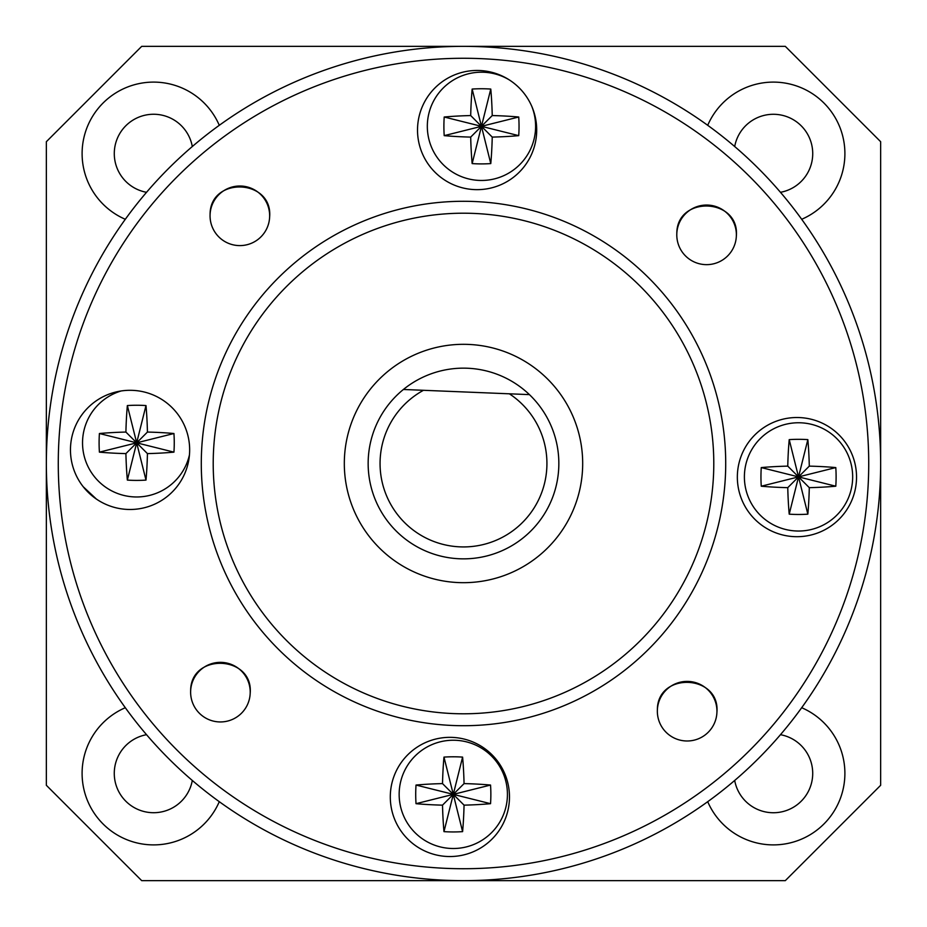 <?xml version="1.0" encoding="UTF-8"?>
<svg xmlns="http://www.w3.org/2000/svg" width="927" height="927" viewBox="0 0 927 927"><rect width="100%" height="100%" fill="white"/><g stroke="black" fill="none" stroke-linecap="round" stroke-linejoin="round"><path stroke-width="1.39" d="M192.306 146.536A39.328 39.328 0 0 0 114.288 153.615A39.328 39.328 0 0 0 146.536 192.306M780.464 192.306A39.328 39.328 0 0 0 776.942 114.45A39.328 39.328 0 0 0 734.694 146.536M146.536 734.694A39.328 39.328 0 0 0 150.058 812.55A39.328 39.328 0 0 0 192.306 780.464M734.694 780.464A39.328 39.328 0 0 0 812.712 773.385A39.328 39.328 0 0 0 780.464 734.694M801.693 219.282A71.506 71.506 0 0 0 787.834 83.581A71.506 71.506 0 0 0 707.718 125.307M707.718 801.693A71.506 71.506 0 0 0 844.891 773.385A71.506 71.506 0 0 0 801.693 707.718M125.307 707.718A71.506 71.506 0 0 0 139.166 843.419A71.506 71.506 0 0 0 219.282 801.693M219.282 125.307A71.506 71.506 0 0 0 82.109 153.615A71.506 71.506 0 0 0 125.307 219.282M141.704 880.65L785.296 880.65L880.65 785.296L880.65 141.704L785.296 46.35L141.704 46.35L46.35 141.704L46.35 785.296L141.704 880.65M529.433 394.624A95.354 95.354 0 0 1 459.607 558.772A95.354 95.354 0 0 1 403.396 389.479L423.477 390.29A83.43 83.43 0 0 0 460.093 546.86A83.43 83.43 0 0 0 509.352 393.801L529.433 394.624A95.354 95.354 0 0 0 403.396 389.479L529.433 394.624M582.585 468.355A119.189 119.189 0 0 0 468.355 344.415A119.189 119.189 0 0 0 344.415 458.645A119.189 119.189 0 0 0 458.645 582.585A119.189 119.189 0 0 0 582.585 468.355M868.39 480.024A405.226 405.226 0 0 0 480.024 58.61A405.226 405.226 0 0 0 58.61 446.976A405.226 405.226 0 0 0 446.976 868.39A405.226 405.226 0 0 0 868.39 480.024M46.698 446.49A417.15 417.15 0 0 1 480.51 46.698A417.15 417.15 0 0 1 880.302 480.51A417.15 417.15 0 0 1 446.49 880.302A417.15 417.15 0 0 1 46.698 446.49M713.581 473.709A250.29 250.29 0 0 0 473.709 213.419A250.29 250.29 0 0 0 213.419 453.291A250.29 250.29 0 0 0 453.291 713.581A250.29 250.29 0 0 0 713.581 473.709M201.507 452.805A262.214 262.214 0 0 1 474.195 201.507A262.214 262.214 0 0 1 725.493 474.195A262.214 262.214 0 0 1 452.805 725.493A262.214 262.214 0 0 1 201.507 452.805M70.51 447.463A59.595 59.595 0 0 0 127.625 509.433A59.595 59.595 0 0 0 189.606 452.318A59.595 59.595 0 0 0 132.491 390.348A59.595 59.595 0 0 0 70.51 447.463M417.567 127.625A59.595 59.595 0 0 0 474.682 189.606A59.595 59.595 0 0 0 536.652 132.491A59.595 59.595 0 0 0 479.537 70.51A59.595 59.595 0 0 0 417.567 127.625M737.394 474.682A59.595 59.595 0 0 0 794.509 536.652A59.595 59.595 0 0 0 856.49 479.537A59.595 59.595 0 0 0 799.375 417.567A59.595 59.595 0 0 0 737.394 474.682M390.348 794.509A59.595 59.595 0 0 0 447.463 856.49A59.595 59.595 0 0 0 509.433 799.375A59.595 59.595 0 0 0 452.318 737.394A59.595 59.595 0 0 0 390.348 794.509M190.649 690.939A29.791 29.791 0 0 0 219.201 721.924A29.791 29.791 0 0 0 250.186 693.361A29.791 29.791 0 0 0 221.634 662.376A29.791 29.791 0 0 0 190.649 690.939C190.371 652.457 253.592 655.03 250.186 693.361M210.081 214.589A29.791 29.791 0 0 0 238.645 245.574A29.791 29.791 0 0 0 269.63 217.022A29.791 29.791 0 0 0 241.078 186.037A29.791 29.791 0 0 0 210.081 214.589C209.815 176.107 273.036 178.691 269.63 217.022M676.814 233.639A29.791 29.791 0 0 0 705.366 264.624A29.791 29.791 0 0 0 736.351 236.061A29.791 29.791 0 0 0 707.799 205.076A29.791 29.791 0 0 0 676.814 233.639C676.536 195.157 739.758 197.729 736.351 236.061M657.37 709.978A29.791 29.791 0 0 0 685.922 740.963A29.791 29.791 0 0 0 716.919 712.411A29.791 29.791 0 0 0 688.355 681.426A29.791 29.791 0 0 0 657.37 709.978C657.104 671.496 720.325 674.08 716.919 712.411M508.958 79.699A54.137 54.137 0 0 0 427.324 126.327A54.137 54.137 0 0 0 481.461 180.464A54.137 54.137 0 0 0 531.797 106.373M519.039 126.327A80.336 46.338 90 0 1 518.726 135.643A80.985 14.079 180 0 1 492.237 137.092A80.985 14.079 90 0 1 490.777 163.592A80.336 46.338 180 0 1 472.156 163.592A80.985 14.079 -90 0 1 470.696 137.092A80.985 14.079 180 0 1 444.207 135.643A80.336 46.338 -90 0 1 443.894 126.327A80.336 46.338 -90 0 1 444.207 117.011A80.985 14.079 0 0 1 470.696 115.562A80.985 14.079 -90 0 1 472.156 89.062A80.336 46.338 0 0 1 490.777 89.062A80.985 14.079 90 0 1 492.237 115.562A80.985 14.079 0 0 1 518.726 117.011A80.336 46.338 90 0 1 519.039 126.327M492.237 115.562L481.461 126.327L490.777 89.062M472.156 89.062L481.461 126.327L518.726 117.011M444.207 117.011L481.461 126.327L470.696 115.562M470.696 137.092L481.461 126.327L444.207 135.643M490.777 163.592L481.461 126.327L472.156 163.592M518.726 135.643L481.461 126.327L492.237 137.092M121.147 390.974A54.137 54.137 0 0 0 130.568 496.629A54.137 54.137 0 0 0 189.432 454.972M174.253 442.828A80.336 46.338 90 0 1 173.94 452.144A80.985 14.079 180 0 1 147.439 453.604A80.985 14.079 90 0 1 145.991 480.093A80.336 46.338 180 0 1 127.358 480.093A80.985 14.079 -90 0 1 125.91 453.604A80.985 14.079 180 0 1 99.409 452.144A80.336 46.338 -90 0 1 99.096 442.828A80.336 46.338 -90 0 1 99.409 433.512A80.985 14.079 0 0 1 125.91 432.063A80.985 14.079 -90 0 1 127.358 405.562A80.336 46.338 0 0 1 145.991 405.562A80.985 14.079 90 0 1 147.439 432.063A80.985 14.079 0 0 1 173.94 433.512A80.336 46.338 90 0 1 174.253 442.828M147.439 432.063L136.675 442.828L145.991 405.562M127.358 405.562L136.675 442.828L173.94 433.512M99.409 433.512L136.675 442.828L125.91 432.063M125.91 453.604L136.675 442.828L99.409 452.144M145.991 480.093L136.675 442.828L127.358 480.093M173.94 452.144L136.675 442.828L147.439 453.604M507.428 794.369A54.137 54.137 0 0 0 453.291 740.233A54.137 54.137 0 0 0 399.155 794.369A54.137 54.137 0 0 0 453.291 848.506A54.137 54.137 0 0 0 507.428 794.369M490.858 794.369A80.336 46.338 90 0 1 490.545 803.686A80.985 14.079 180 0 1 464.056 805.146A80.985 14.079 90 0 1 462.596 831.635A80.336 46.338 180 0 1 443.975 831.635A80.985 14.079 -90 0 1 442.515 805.146A80.985 14.079 180 0 1 416.026 803.686A80.336 46.338 -90 0 1 415.713 794.369A80.336 46.338 -90 0 1 416.026 785.053A80.985 14.079 0 0 1 442.515 783.605A80.985 14.079 -90 0 1 443.975 757.104A80.336 46.338 0 0 1 462.596 757.104A80.985 14.079 90 0 1 464.056 783.605A80.985 14.079 0 0 1 490.545 785.053A80.336 46.338 90 0 1 490.858 794.369M464.056 783.605L453.291 794.369L462.596 757.104M443.975 757.104L453.291 794.369L490.545 785.053M416.026 785.053L453.291 794.369L442.515 783.605M442.515 805.146L453.291 794.369L416.026 803.686M462.596 831.635L453.291 794.369L443.975 831.635M490.545 803.686L453.291 794.369L464.056 805.146M852.666 476.895A54.137 54.137 0 0 0 798.529 422.758A54.137 54.137 0 0 0 744.393 476.895A54.137 54.137 0 0 0 798.529 531.032A54.137 54.137 0 0 0 852.666 476.895M836.108 476.895A80.336 46.338 90 0 1 835.795 486.212A80.985 14.079 180 0 1 809.294 487.66A80.985 14.079 90 0 1 807.846 514.161A80.336 46.338 180 0 1 789.213 514.161A80.985 14.079 -90 0 1 787.765 487.66A80.985 14.079 180 0 1 761.264 486.212A80.336 46.338 -90 0 1 760.951 476.895A80.336 46.338 -90 0 1 761.264 467.579A80.985 14.079 0 0 1 787.765 466.13A80.985 14.079 -90 0 1 789.213 439.63A80.336 46.338 0 0 1 807.846 439.63A80.985 14.079 90 0 1 809.294 466.13A80.985 14.079 0 0 1 835.795 467.579A80.336 46.338 90 0 1 836.108 476.895M809.294 466.13L798.529 476.895L807.846 439.63M789.213 439.63L798.529 476.895L835.795 467.579M761.264 467.579L798.529 476.895L787.765 466.13M787.765 487.66L798.529 476.895L761.264 486.212M807.846 514.161L798.529 476.895L789.213 514.161M835.795 486.212L798.529 476.895L809.294 487.66M83.198 486.71L96.362 499.039"/></g></svg>
